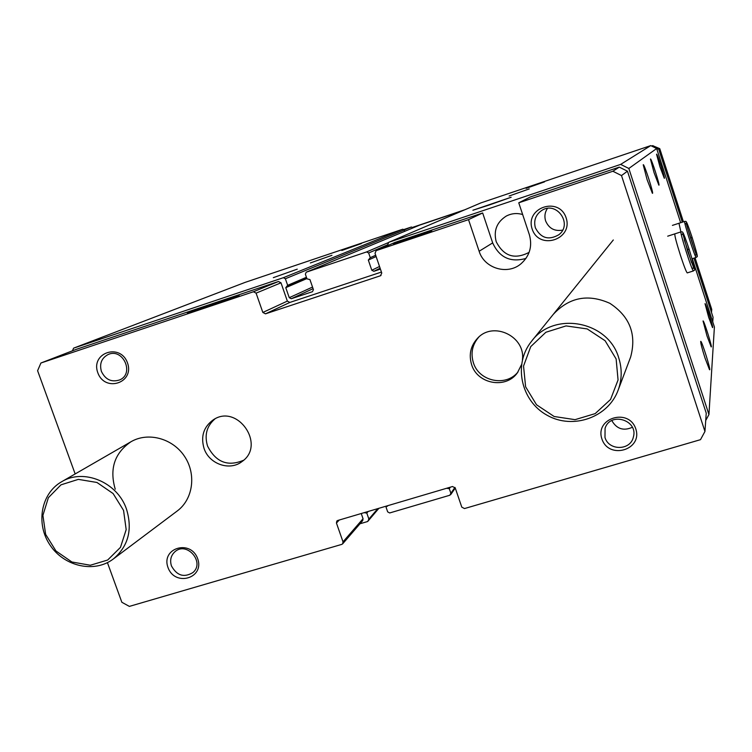 <?xml version="1.0" encoding="UTF-8"?>
<svg xmlns="http://www.w3.org/2000/svg" width="752" height="752" viewBox="0 0 752 752"><rect width="100%" height="100%" fill="white"/><g stroke="black" fill="none" stroke-linecap="round" stroke-linejoin="round"><path stroke-width="1.13" d="M525.968 258.425C510.523 262.749 499.422 257.569 492.673 242.896L479.137 251.262C484.279 268.445 507.591 275.448 521.033 263.736C529.765 255.849 532.538 246.177 529.361 234.69L518.758 202.805L530.254 197.005L619.291 167.123L612.871 171.249L621.5 175.564L704.944 431.469L700.497 439.666L464.492 508.559L461.784 507.139L455.233 487.954L452.525 486.525L337.695 520.487L336.83 521.033L336.445 523.044L343.015 541.844L342.677 543.809L341.756 544.392L129.372 606.394L121.852 602.277L107.423 562.628M518.758 202.805L612.871 171.249M416.448 235.611L393.475 243.874C394.969 243.892 434.327 230.441 431.704 230.808L416.448 235.611M394.913 242.454L482.662 212.976L468.524 219.64L376.16 250.623L375.022 253.311L381.762 273.023L380.456 275.768L265.494 313.838L262.843 312.456L256.094 293.139L253.433 291.757L40.918 363.009L37.6 370.708L75.162 473.948M521.465 364.739L517.442 372.748C506.011 389.301 477.313 384.103 471.598 364.598C468.599 354.427 470.686 345.544 477.858 337.939C493.613 320.972 525.686 336.605 522.424 359.794M204.046 448.418C200.577 436.404 203.623 426.901 213.183 419.898C237.322 403.147 266.283 444.93 242.059 461.512C229.886 471.344 209.103 464.134 204.046 448.418M532.172 229.05C524.774 207.552 559.084 196.056 566.124 217.826C573.409 239.474 539.118 250.66 532.172 229.05M167.997 567.487C160.759 547.992 190.735 538.977 197.673 558.698C204.826 578.316 174.849 587.068 167.997 567.487M553.246 314.402C569.151 297.294 588.017 293.59 609.825 303.3C629.791 316.442 636.728 334.33 630.655 356.974L618.351 389.592C621.998 379.121 622.12 368.536 618.717 357.82C608.133 320.719 553.397 310.839 531.363 341.53C512.996 364.344 520.948 401.051 547.089 415.245C572.911 430.022 608.65 417.426 618.351 389.592M97.798 372.691C90.4 352.744 120.386 342.696 127.483 362.878C134.805 382.947 104.819 392.732 97.798 372.691M601.901 438.924C594.682 417.943 628.926 407.65 635.788 428.884C642.904 450.016 608.678 460.008 601.901 438.924M115.235 489.195C109.303 468.844 114.539 453.033 130.933 441.772C147.984 431.723 172.603 438.303 184.466 456.257C196.535 474.08 193.151 499.168 177.284 510.946L113.392 558.924C128.319 546.206 132.7 529.624 126.505 509.179C117.566 482.239 83.604 468.045 61.551 481.797C40.89 493.538 35.551 523.937 50.111 545.191C64.324 566.66 94.583 573.362 113.392 558.924M479.137 251.262L468.524 219.64M651.918 146.189L652.783 145.634L658.461 148.454L682.299 222.178M651.608 146.029L652.783 145.634M361.242 513.531L363.047 518.73L362.727 520.591L342.677 543.809M364.147 512.667L366.797 513.071L368.884 519.087L367.681 521.503L359.973 523.777M446.594 488.283L449.301 488.687L450.862 493.256L449.865 495.23L389.686 512.958L387.675 511.886L386.114 507.365L386.237 506.622L387.524 506.115M529.126 252.352C514.688 259.835 503.718 256.291 496.217 241.721C493.406 230.723 496.743 222.188 506.237 216.087C511.482 213.371 516.962 212.844 522.659 214.536M388.164 245.387L387.816 244.362L388.812 242.276L620.673 164.397L628.832 168.467L708.939 414.549L705.724 420.5M72.436 350.817L73.593 348.157L283.344 277.704L285.365 278.748L287.649 285.318L285.769 287.668L289.257 297.689L291.278 298.732L312.475 291.691L313.424 289.652L309.946 279.584L306.985 278.851L305.368 274.198L306.233 272.186L366.591 251.929L368.649 252.982L370.257 257.682L368.32 260.07L371.798 270.241L373.857 271.303L380.427 269.113M40.918 363.009L75.999 349.436L278.466 281.502L280.985 282.808L287.349 301.11L262.843 312.456M381.433 272.055L289.868 302.426L287.349 301.11M492.673 242.896L482.662 212.976M619.291 167.123L627.45 171.193L706.241 413.168L704.944 431.469M647.134 179.784L643.223 164.791C643.844 162.46 654.372 195.191 652.379 193.264L647.134 179.784M704.972 357.924C701.992 348.477 700.563 342.968 700.704 341.389C701.56 339.848 711.646 372.259 709.493 369.646L704.972 357.924M654.09 172.725L650.452 159.048C650.959 157.074 660.5 186.75 658.846 185.142L654.09 172.725M706.983 335.909L703.045 320.963C703.722 319.562 712.924 348.966 711.148 346.841L706.983 335.909M659.946 166.775L656.552 154.198C656.966 152.496 665.699 179.643 664.298 178.28L659.946 166.775M708.675 317.325L705.019 303.676C705.564 302.407 714.033 329.32 712.529 327.552L708.675 317.325M687.3 272.882L687.234 272.901C686.247 271.942 683.991 266.105 680.457 255.379C676.368 242.464 674.497 235.291 674.845 233.863L674.807 233.881M680.88 231.917L678.981 223.259M628.832 168.467L656.656 148.539L680.654 222.714M692.291 258.679L714.4 327.017L708.939 414.549M368.884 519.087L377.795 508.634M367.681 521.503L378.914 508.296M73.593 348.157L245.077 282.395L402.79 229.21L404.285 229.971L404.736 231.315M273.324 277.657L297.256 269.15L273.324 277.657M310.35 262.956L331.952 255.313L310.35 262.956M341.803 250.472L361.477 243.535L341.803 250.472M419.748 225.092L463.401 210.372M480.885 202.899L650.753 145.606L656.656 148.539M489.035 205.08L472.905 210.24L511.172 197.231L489.035 205.08M509.123 196.018L529.22 188.912L509.123 196.018M526.109 188.348L544.504 181.871L526.109 188.348M620.673 164.397L650.753 145.606M627.45 171.193L621.5 175.564M221.577 300.838L187.389 313.152C191.102 312.55 243.488 294.446 238.863 295.367L221.577 300.838M693.936 258.152L713.065 317.297L712.736 321.884M656.975 149.535L658.461 148.454M403.984 229.501L411.372 227.01L413.13 227.837M604.984 437.457L605.078 428.255C610.314 411.372 638.627 420.246 633.334 437.175C630.43 450.721 608.716 450.88 604.984 437.457M632.347 427.296C623.483 431.197 616.631 428.95 611.808 420.565M101.398 371.385C99.311 363.658 101.558 358.027 108.147 354.512C122.943 347.603 134.787 373.669 119.718 379.901C111.54 382.514 105.44 379.675 101.398 371.385M171.456 565.936C169.698 560.231 170.873 555.474 174.981 551.686C186.872 540.961 205.277 562.449 192.879 572.582C184.014 577.893 176.88 575.675 171.456 565.936M535.386 227.856C533.506 220.618 535.603 214.828 541.684 210.494C556.414 200.521 573.118 223.974 558.915 234.69C548.734 240.565 540.895 238.29 535.386 227.856M562.618 230.121C554.553 231.513 548.894 228.448 545.623 220.928C544.279 216.491 544.871 212.327 547.409 208.445M243.592 460.252C227.818 466.954 215.815 462.226 207.552 446.068C204.262 435.051 206.744 425.98 215.006 418.864M518.015 371.939C506.115 387.186 478.921 381.49 473.393 362.727C470.498 353.064 472.331 344.491 478.874 336.999M658.761 149.394L659.758 148.652L683.418 221.821M695.055 257.795L711.74 309.401L711.495 312.447M412.754 227.301L464.905 209.733M653.723 146.104L659.758 148.652M616.132 358.977L605.106 340.731L587.199 328.925L566.049 325.917L545.896 332.252L530.752 346.606L523.542 366.064L525.61 386.801L536.524 404.773L554.139 416.495L575.045 419.663L595.18 413.619L610.549 399.472L618.059 379.967L616.132 358.977M123.563 510.411L113.12 493.566L96.952 482.474L78.33 479.372L60.987 484.833L48.372 497.692L42.911 515.374L45.637 534.371L55.968 550.99L71.901 561.998L90.334 565.241L107.668 560.033L120.48 547.343L126.176 529.624L123.563 510.411M690.571 238.13L692.169 237.557C699.886 262.956 696.822 254.956 696.173 257.438L696.22 257.428M690.552 238.064L692.122 237.397C685.439 217.648 686.341 221.943 684.715 221.398C683.154 220.411 695.186 258.246 696.173 257.438L692.056 258.754M687.253 249.918L689.133 249.241C697.546 276.99 694.049 268.304 693.419 270.946L693.476 270.927M687.234 249.852L689.076 249.081C681.979 228.091 682.656 232.321 681.021 231.87C679.197 230.732 692.207 271.735 693.419 270.946L687.234 272.901M223.325 300.988L197.588 309.617L223.325 300.988M205.334 307.361L190.247 312.136C186.27 312.898 232.603 296.89 235.714 296.429L205.334 307.361M395.223 242.313L376.329 250.557M449.301 488.687L450.392 487.155M450.862 493.256L454.96 487.418M386.594 506.387L386.998 505.908M364.87 512.817L365.293 512.328M365.792 512.544L366.215 512.056M366.797 513.071L368.189 511.473M283.344 277.704L402.79 229.21M285.365 278.748L404.285 229.971M287.649 285.318L306.44 277.291M287.283 286.286L306.675 277.967L287.226 286.315M285.769 287.668L306.891 278.569M289.257 297.689L312.531 287.057M291.278 298.732L313.086 288.674M306.327 272.149L419.889 225.036M366.591 251.929L388.164 242.689M368.649 252.982L387.91 244.635M370.257 257.682L375.69 255.248M368.32 260.07L376.132 256.535M371.798 270.241L379.525 266.49M373.857 271.303L380.117 268.22M388.812 242.276L481.064 202.824M339.208 520.046L336.445 523.044M363.047 518.73L343.015 541.844M278.466 281.502L253.433 291.757M280.985 282.808L256.094 293.139M289.868 302.426L265.494 313.838M381.02 275.476L380.456 275.768M404.266 229.924L411.372 227.01M690.825 237.98L688.165 230.112M685.533 223.955L686.407 222.921C685.316 222.46 696.907 257.936 696.643 255.116L695.403 254.872M693.974 248.329L690.844 238.036M687.676 249.72L684.273 239.86M681.904 234.633L682.835 233.562L687.826 251.723L693.889 268.379L692.601 268.154M691.502 262.533L687.695 249.777M450.683 494.637L455.27 488.076M386.237 506.622L386.782 505.974M306.233 272.186L419.813 225.064M388.69 242.323L480.97 202.861M395.063 242.379L376.16 250.623M613.303 239.973L532.012 340.712M131.027 441.715L61.551 481.797M672.42 225.384L684.687 221.408M667.701 236.175L680.983 231.879"/></g></svg>

